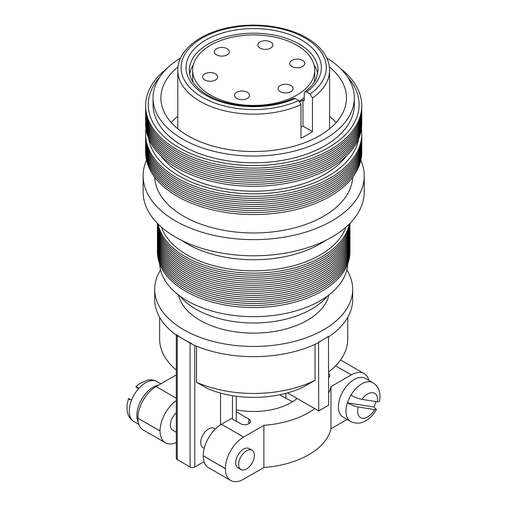 <?xml version="1.0" encoding="UTF-8"?>
<svg xmlns="http://www.w3.org/2000/svg" width="507" height="507" viewBox="0 0 507 507"><rect width="100%" height="100%" fill="white"/><g stroke="black" fill="none" stroke-linecap="round" stroke-linejoin="round"><path stroke-width="0.76" d="M296.183 397.919L296.183 399.288M292.507 401.804A53.298 30.769 0 0 0 291.373 401.126A53.298 30.769 0 0 0 285.847 398.35L285.847 393.362M302.546 60.377A7.523 4.341 0 0 0 294.352 59.439A7.523 4.341 0 0 0 289.712 63.451A7.523 4.341 0 0 0 291.912 66.518A7.523 4.341 0 0 0 300.106 67.463A7.523 4.341 0 0 0 304.751 63.451A7.523 4.341 0 0 0 302.546 60.377M270.668 41.973A7.523 4.341 0 0 0 262.474 41.035A7.523 4.341 0 0 0 257.835 45.047A7.523 4.341 0 0 0 260.034 48.114A7.523 4.341 0 0 0 268.228 49.059A7.523 4.341 0 0 0 272.874 45.047A7.523 4.341 0 0 0 270.668 41.973M227.123 48.71A7.523 4.341 0 0 0 218.929 47.772A7.523 4.341 0 0 0 214.29 51.784A7.523 4.341 0 0 0 216.489 54.851A7.523 4.341 0 0 0 224.683 55.795A7.523 4.341 0 0 0 229.329 51.784A7.523 4.341 0 0 0 227.123 48.71M215.456 73.851A7.523 4.341 0 0 0 207.262 72.913A7.523 4.341 0 0 0 202.616 76.925A7.523 4.341 0 0 0 204.822 79.992A7.523 4.341 0 0 0 213.016 80.936A7.523 4.341 0 0 0 217.661 76.925A7.523 4.341 0 0 0 215.456 73.851M247.334 92.255A7.523 4.341 0 0 0 239.139 91.317A7.523 4.341 0 0 0 234.494 95.329A7.523 4.341 0 0 0 236.699 98.396A7.523 4.341 0 0 0 244.894 99.34A7.523 4.341 0 0 0 249.539 95.329A7.523 4.341 0 0 0 247.334 92.255M290.879 85.518A7.523 4.341 0 0 0 282.684 84.58A7.523 4.341 0 0 0 278.045 88.592A7.523 4.341 0 0 0 280.244 91.659A7.523 4.341 0 0 0 288.439 92.604A7.523 4.341 0 0 0 293.084 88.592A7.523 4.341 0 0 0 290.879 85.518M296.849 45.262A61.043 35.243 180 0 1 314.733 70.188A61.043 35.243 180 0 1 277.044 102.75A61.043 35.243 180 0 1 210.519 95.107A61.043 35.243 180 0 1 192.641 70.188A61.043 35.243 180 0 1 230.324 37.626A61.043 35.243 180 0 1 296.849 45.262M314.733 70.188L314.733 77.78A61.043 35.243 180 0 1 314.226 82.292M304.232 97.54A61.043 35.243 180 0 1 299.403 101.134M189.681 73.959A64.345 37.15 180 0 1 193.332 64.896M304.815 91.881C310.328 87.793 314.125 83.395 316.197 78.686L318.028 70.334A64.345 37.15 180 0 0 299.181 44.065A64.345 37.15 180 0 0 229.063 36.01A64.345 37.15 180 0 0 189.339 70.334C189.358 79.466 195.41 87.724 207.502 95.094C229.227 108.264 268.887 109.785 293.553 98.288L295.118 98.51L298.648 100.544L300.993 104.594L300.993 138.126A75.892 43.817 180 0 0 312.451 131.592L312.451 98.06L310.1 94.017L306.583 91.982L304.815 91.881L304.232 93.32L304.232 100.766L302.964 100.031L299.96 101.768M314.036 64.896A64.345 37.15 180 0 1 317.686 73.959M171.227 122.536A92.806 53.584 180 0 1 177.792 116.28M329.373 66.943A92.806 53.584 180 0 1 346.49 97.952A92.806 53.584 180 0 1 289.199 147.455A92.806 53.584 180 0 1 188.059 135.838A92.806 53.584 180 0 1 160.877 97.952A92.806 53.584 180 0 1 178.001 66.943M326.749 57.988A100.646 58.109 180 0 1 354.33 97.952A100.646 58.109 180 0 1 292.197 151.631A100.646 58.109 180 0 1 182.52 139.038A100.646 58.109 180 0 1 153.044 97.952A100.646 58.109 180 0 1 180.619 57.988M354.33 97.952L354.33 104.683A100.646 58.109 180 0 1 292.197 158.368A100.646 58.109 180 0 1 182.52 145.775A100.646 58.109 180 0 1 153.044 104.683L153.044 97.952M347.491 76.899A105.431 60.872 180 0 1 315.779 153.881A105.431 60.872 180 0 1 179.136 147.727A105.431 60.872 180 0 1 159.882 76.899M340.425 68.483A108.067 62.393 180 0 1 324.309 152.924A108.067 62.393 180 0 1 177.273 149.812A108.067 62.393 180 0 1 166.942 68.483M361.738 106.704A108.067 62.393 180 0 1 295.847 165.162A108.067 62.393 180 0 1 177.273 151.834A108.067 62.393 180 0 1 145.629 106.704M361.738 108.726A108.067 62.393 180 0 1 295.847 167.183A108.067 62.393 180 0 1 177.273 153.855A108.067 62.393 180 0 1 145.629 108.726M361.738 110.748A108.067 62.393 180 0 1 295.847 169.205A108.067 62.393 180 0 1 177.273 155.877A108.067 62.393 180 0 1 145.629 110.748M361.738 112.769A108.067 62.393 180 0 1 295.847 171.227A108.067 62.393 180 0 1 177.273 157.899A108.067 62.393 180 0 1 145.629 112.769M361.738 114.791A108.067 62.393 180 0 1 295.847 173.248A108.067 62.393 180 0 1 177.273 159.914A108.067 62.393 180 0 1 145.629 114.791M361.738 116.813A108.067 62.393 180 0 1 295.847 175.27A108.067 62.393 180 0 1 177.273 161.936A108.067 62.393 180 0 1 145.629 116.813M361.738 118.828A108.067 62.393 180 0 1 295.847 177.285A108.067 62.393 180 0 1 177.273 163.957A108.067 62.393 180 0 1 145.629 118.828M361.738 120.85A108.067 62.393 180 0 1 295.847 179.307A108.067 62.393 180 0 1 177.273 165.979A108.067 62.393 180 0 1 145.629 120.85M361.738 122.871A108.067 62.393 180 0 1 295.847 181.329A108.067 62.393 180 0 1 177.273 168.001A108.067 62.393 180 0 1 145.629 122.871M346.42 155.915A100.893 58.248 180 0 1 182.343 174.161A100.893 58.248 180 0 1 160.947 155.915M358.645 138.741A105.431 60.872 180 0 1 289.37 190.252A105.431 60.872 180 0 1 179.136 176.018A105.431 60.872 180 0 1 148.728 138.741M361.396 128.936A108.067 62.393 180 0 1 299.054 190.613A108.067 62.393 180 0 1 177.273 178.103A108.067 62.393 180 0 1 145.972 128.936M361.738 134.995A108.067 62.393 180 0 1 295.847 193.452A108.067 62.393 180 0 1 177.273 180.124A108.067 62.393 180 0 1 145.629 134.995M361.738 137.017A108.067 62.393 180 0 1 295.847 195.474A108.067 62.393 180 0 1 177.273 182.146A108.067 62.393 180 0 1 145.629 137.017M361.738 139.038A108.067 62.393 180 0 1 295.847 197.496A108.067 62.393 180 0 1 177.273 184.168A108.067 62.393 180 0 1 145.629 139.038M361.738 141.06A108.067 62.393 180 0 1 295.847 199.517A108.067 62.393 180 0 1 177.273 186.183A108.067 62.393 180 0 1 145.629 141.06M361.738 143.082A108.067 62.393 180 0 1 295.847 201.539A108.067 62.393 180 0 1 177.273 188.205A108.067 62.393 180 0 1 145.629 143.082M361.738 145.097A108.067 62.393 180 0 1 295.847 203.554A108.067 62.393 180 0 1 177.273 190.226A108.067 62.393 180 0 1 145.629 145.097M361.738 147.119A108.067 62.393 180 0 1 295.847 205.576A108.067 62.393 180 0 1 177.273 192.248A108.067 62.393 180 0 1 145.629 147.119M361.738 149.14A108.067 62.393 180 0 1 295.847 207.597A108.067 62.393 180 0 1 177.273 194.27A108.067 62.393 180 0 1 145.629 149.14M361.738 151.162A108.067 62.393 180 0 1 295.847 209.619A108.067 62.393 180 0 1 177.273 196.291A108.067 62.393 180 0 1 145.629 151.162M352.644 177.241A98.992 57.152 180 0 1 290.422 228.885A98.992 57.152 180 0 1 183.686 216.229A98.992 57.152 180 0 1 154.724 177.241M360.857 160.18A110.545 63.819 180 0 1 364.229 175.815A110.545 63.819 180 0 1 295.987 234.779A110.545 63.819 180 0 1 175.517 220.944A110.545 63.819 180 0 1 143.145 175.815A110.545 63.819 180 0 1 146.51 160.18M364.229 175.815L364.229 191.982A110.545 63.819 180 0 1 295.987 250.94A110.545 63.819 180 0 1 175.517 237.105A110.545 63.819 180 0 1 143.145 191.982L143.145 175.815M325.545 240.476A94.042 54.293 180 0 1 187.184 243.842A94.042 54.293 180 0 1 181.823 240.476M345.92 227.155A94.042 54.293 180 0 1 280.986 268.52A94.042 54.293 180 0 1 187.184 254.958A94.042 54.293 180 0 1 161.448 227.155M349.31 223.999A96.273 55.586 180 0 1 285.295 270.054A96.273 55.586 180 0 1 185.606 256.853A96.273 55.586 180 0 1 158.057 223.999M349.703 223.6A96.273 55.586 180 0 1 287.279 271.657A96.273 55.586 180 0 1 185.606 258.874A96.273 55.586 180 0 1 157.664 223.6M349.906 223.391A96.273 55.586 180 0 1 289.079 273.279A96.273 55.586 180 0 1 185.606 260.896A96.273 55.586 180 0 1 157.462 223.391M349.957 223.34A96.273 55.586 180 0 1 290.739 274.914A96.273 55.586 180 0 1 185.606 262.918A96.273 55.586 180 0 1 157.411 223.34M349.944 224.62A96.273 55.586 180 0 1 291.335 276.79A96.273 55.586 180 0 1 185.606 264.933A96.273 55.586 180 0 1 157.424 224.62M349.944 226.642A96.273 55.586 180 0 1 291.335 278.812A96.273 55.586 180 0 1 185.606 266.955A96.273 55.586 180 0 1 157.424 226.642M349.944 228.663A96.273 55.586 180 0 1 291.335 280.827A96.273 55.586 180 0 1 185.606 268.976A96.273 55.586 180 0 1 157.424 228.663M349.944 230.685A96.273 55.586 180 0 1 291.335 282.849A96.273 55.586 180 0 1 185.606 270.998A96.273 55.586 180 0 1 157.424 230.685M349.944 232.707A96.273 55.586 180 0 1 291.335 284.871A96.273 55.586 180 0 1 185.606 273.02A96.273 55.586 180 0 1 157.424 232.707M349.944 234.722A96.273 55.586 180 0 1 291.335 286.892A96.273 55.586 180 0 1 185.606 275.041A96.273 55.586 180 0 1 157.424 234.722M349.944 236.744A96.273 55.586 180 0 1 291.335 288.914A96.273 55.586 180 0 1 185.606 277.056A96.273 55.586 180 0 1 157.424 236.744M349.944 238.765A96.273 55.586 180 0 1 291.335 290.936A96.273 55.586 180 0 1 185.606 279.078A96.273 55.586 180 0 1 157.424 238.765M349.944 240.787A96.273 55.586 180 0 1 291.335 292.957A96.273 55.586 180 0 1 185.606 281.1A96.273 55.586 180 0 1 157.424 240.787M349.944 242.809A96.273 55.586 180 0 1 291.335 294.973A96.273 55.586 180 0 1 185.606 283.121A96.273 55.586 180 0 1 157.424 242.809M349.944 244.83A96.273 55.586 180 0 1 291.335 296.994A96.273 55.586 180 0 1 185.606 285.143A96.273 55.586 180 0 1 157.424 244.83M349.944 246.852A96.273 55.586 180 0 1 291.335 299.016A96.273 55.586 180 0 1 185.606 287.165A96.273 55.586 180 0 1 157.424 246.852M349.944 248.867A96.273 55.586 180 0 1 291.335 301.038A96.273 55.586 180 0 1 185.606 289.186A96.273 55.586 180 0 1 157.424 248.867M349.944 250.889A96.273 55.586 180 0 1 291.335 303.059A96.273 55.586 180 0 1 185.606 291.202A96.273 55.586 180 0 1 157.424 250.889M347.688 263.894A94.042 54.293 180 0 1 288.445 312.819A94.042 54.293 180 0 1 187.184 300.759A94.042 54.293 180 0 1 159.68 263.894M327.509 296.006A81.671 47.151 180 0 1 195.936 309.181A81.671 47.151 180 0 1 179.858 296.006M178.413 294.916A75.892 43.817 0 0 0 200.018 320.291A75.892 43.817 0 0 0 278.172 330.786A75.892 43.817 0 0 0 328.954 294.916M138.297 422.369A23.094 13.334 -60 0 1 153.177 387.158A23.094 13.334 -60 0 1 158.609 385.098M138.994 388.204C135.629 386.315 135.046 386.233 137.239 387.963L135.933 386.727L139.064 383.97L147.752 380.047C151.099 379.489 154.223 380.016 157.145 381.638A23.094 13.334 120 0 0 145.598 382.779A23.094 13.334 120 0 0 138.994 388.204A23.094 13.334 120 0 0 131.592 400.023A23.094 13.334 120 0 0 134.051 421.634L138.867 424.416M379.382 401.557L377.398 401.791L361.903 399.364C358.55 398.73 354.887 397.336 350.901 395.187A22.308 12.878 -60 0 1 361.776 383.894A22.308 12.878 -60 0 1 372.93 382.785C375.801 384.515 377.804 386.98 378.951 390.187C380.149 393.743 380.288 397.532 379.382 401.557M372.93 382.785L365.344 378.412A22.308 12.878 120 0 0 354.19 379.515A22.308 12.878 120 0 0 339.62 399.174A22.308 12.878 120 0 0 343.036 417.046L350.622 421.425A22.308 12.878 -60 0 1 347.415 402.856A22.308 12.878 -60 0 1 350.901 395.187M246.51 450.805A11.135 6.433 120 0 0 239.234 460.616A11.135 6.433 120 0 0 240.939 469.539A11.135 6.433 120 0 0 246.51 468.988A11.135 6.433 120 0 0 253.785 459.177A11.135 6.433 120 0 0 252.08 450.254A11.135 6.433 120 0 0 246.51 450.805M252.08 450.254L249.159 448.568A11.135 6.433 120 0 0 243.594 449.12A11.135 6.433 120 0 0 236.319 458.936A11.135 6.433 120 0 0 238.024 467.86L240.939 469.539M204.226 448.346L203.028 447.649A11.135 6.433 -60 0 1 201.317 438.726A11.135 6.433 -60 0 1 208.592 428.916A11.135 6.433 -60 0 1 214.163 428.364L215.31 429.023M176.303 412.818A11.135 6.433 120 0 0 170.663 422.483A11.135 6.433 120 0 0 172.691 430.139L176.303 432.224M346.813 269.927A98.992 57.152 180 0 1 352.676 289.307A98.992 57.152 180 0 1 291.569 342.111A98.992 57.152 180 0 1 183.686 329.721A98.992 57.152 180 0 1 154.692 289.307A98.992 57.152 180 0 1 160.561 269.927M154.692 289.307L154.692 299.504A98.992 57.152 180 0 0 176.347 335.184L176.347 334.626A98.992 57.152 0 0 0 183.686 339.36A98.992 57.152 0 0 0 191.887 343.6L191.887 344.158A98.992 57.152 180 0 0 318.548 342.681L318.726 410.93L328.644 405.207L328.466 336.401A98.992 57.152 180 0 1 323.681 339.36A98.992 57.152 180 0 1 318.548 342.124M352.676 289.307L352.676 299.504A98.992 57.152 180 0 1 328.644 336.838M347.726 317.35L347.726 339.151A94.042 54.293 180 0 1 328.644 371.942M196.513 382.265L208.307 388.926A77.546 44.768 180 0 0 303.332 387.012L315.037 380.301A94.042 54.293 180 0 1 196.513 382.265L196.513 346.167M315.037 380.301L315.037 344.354M176.303 370.009A94.042 54.293 180 0 1 159.642 339.151L159.642 317.35M176.347 334.626A3.302 1.908 0 0 0 177.273 335.659L190.1 343.068A3.302 1.908 0 0 0 191.887 343.6M129.9 399.827C127.65 398.065 128.22 398.134 131.592 400.023M373.779 406.988L347.415 402.856C351.3 404.966 354.906 406.348 358.246 407.007L374.616 409.574L376.441 409.409L373.779 406.988A22.308 12.878 -60 0 0 376.061 401.582M203.225 455.787A25.737 14.861 -60 0 1 221.426 424.264L243.594 437.066A25.737 14.861 120 0 0 225.393 468.588L203.225 455.787L225.393 468.722A25.737 14.861 120 0 0 230.723 480.503A25.737 14.861 120 0 0 243.594 479.229L263.9 467.505A77.958 45.009 0 0 0 330.97 428.783L347.168 419.428M236.294 411.766L248.842 419.01A5.691 3.289 180 0 1 250.509 421.336A5.691 3.289 180 0 1 248.842 423.662L248.728 423.725A5.691 3.289 180 0 1 240.679 423.725L231.522 418.44L221.426 424.264M230.723 480.503L208.561 467.708A25.737 14.861 -60 0 1 203.225 455.926M243.594 437.066L263.9 425.341L263.9 467.505M176.303 400.6A25.737 14.861 120 0 0 160.06 430.868L160.06 431.001A25.737 14.861 120 0 0 165.39 442.782A25.737 14.861 120 0 0 176.303 442.516M165.39 442.782L143.228 429.987A25.737 14.861 -60 0 1 137.898 418.205L160.06 431.001M160.06 430.868L137.898 418.205M137.898 418.072A25.737 14.861 -60 0 1 156.093 386.549L176.303 398.217M176.303 374.882L156.093 386.549M340.431 360.122A25.737 14.861 -60 0 1 341.978 360.819L364.146 373.621A25.737 14.861 120 0 0 351.275 374.895L335.59 365.839M368.887 380.453A25.737 14.861 120 0 0 364.146 373.621M328.644 393.083A77.958 45.009 0 0 0 330.97 386.619L351.275 374.895M330.97 386.619L330.97 428.783M328.644 373.513A5.691 3.289 180 0 1 329.842 375.535A5.691 3.289 180 0 1 328.644 377.55M297.191 398.496A53.298 30.769 180 0 1 236.294 409.808M263.9 425.341A77.958 45.009 0 0 0 314.796 408.661M279.699 394.801L285.847 398.35M176.303 335.152L176.303 458.246A3.302 1.908 0 0 0 177.273 459.596L190.1 467.004A3.302 1.908 0 0 0 194.77 467.004L204.036 461.655M220.513 393.09L220.513 424.815M236.294 396.252L236.294 421.197M232.472 395.688L232.472 418.991M137.239 387.963L138.405 388.856M318.726 342.225L328.644 336.502M287.513 392.912L318.726 410.93M329.582 116.28A92.806 53.584 180 0 1 336.147 122.536M193.142 82.292A61.043 35.243 180 0 1 192.641 77.78L192.641 70.188M312.451 131.592L302.964 126.116L302.964 100.031M302.964 126.116L300.993 127.257M295.118 98.51A67.646 39.052 180 0 1 205.855 95.253A67.646 39.052 180 0 1 205.855 40.021A67.646 39.052 180 0 1 301.519 40.021A67.646 39.052 180 0 1 306.583 91.982M298.648 100.544A72.596 41.91 180 0 1 202.35 97.274A72.596 41.91 180 0 1 202.35 38.006A72.596 41.91 180 0 1 305.018 38.006A72.596 41.91 180 0 1 310.1 94.017M300.993 104.594A75.892 43.817 180 0 1 200.018 101.318A75.892 43.817 180 0 1 177.792 70.334L177.792 128.791M177.792 70.334C177.52 50.776 199.245 33.418 228.682 27.612C255.205 21.997 286.67 26.066 306.665 37.841C315.519 42.956 321.92 49.097 325.874 56.264C328.327 60.796 329.563 65.485 329.582 70.334A75.892 43.817 180 0 1 312.451 98.06M377.398 401.791A14.057 8.118 120 0 0 367.607 393.996A14.057 8.118 120 0 0 361.903 399.364M358.246 407.007A14.057 8.118 120 0 0 362.277 418.237A14.057 8.118 120 0 0 374.616 409.574M248.842 419.01L248.842 423.662M194.77 345.432L194.77 467.004M177.273 335.659L177.273 459.596M190.1 343.068L190.1 467.004M329.582 70.334L329.582 128.791M134.051 421.634C131.167 419.904 129.133 417.438 127.954 414.232L127.2 411.488L127.035 404.757L128.544 398.572M350.622 421.425C357.194 424.784 362.936 422.502 365.572 420.911C370.085 418.3 373.703 414.466 376.441 409.409M157.145 381.638L160.871 383.786"/></g></svg>
